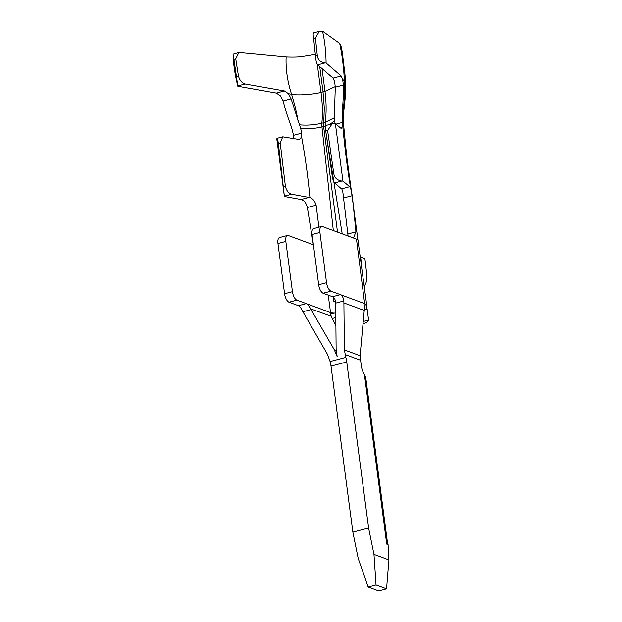 <?xml version="1.0" encoding="UTF-8"?>
<svg xmlns="http://www.w3.org/2000/svg" width="622" height="622" viewBox="0 0 622 622"><rect width="100%" height="100%" fill="white"/><g stroke="black" fill="none" stroke-linecap="round" stroke-linejoin="round"><path stroke-width="0.93" d="M365.153 304.352L365.822 304.174A17.991 4.657 -7.5 0 1 366.412 304.687L368.628 320.066L363.349 321.457M331.067 313.325L331.938 313.099L306.281 303.606C307.703 304.415 309.142 306.156 310.603 308.846L331.207 316.24C330.484 314.017 330.725 312.967 331.938 313.099L331.456 313.06M335.802 313.224L334.465 313.091A8.996 2.333 -7.5 0 1 330.539 312.578L328.237 295.116M363.116 323.984A17.991 4.657 172.5 0 0 368.628 320.066M358.233 240.831A17.991 4.657 172.5 0 0 358.233 240.792A17.991 4.657 172.5 0 0 358.233 240.784A17.991 4.657 172.5 0 0 356.476 239.12L364.64 303.598L365.822 304.174M313.41 244.78L288.383 235.528A7.495 3.196 75.2 0 0 287.418 235.458L279.55 237.534A7.495 3.196 -104.8 0 0 277.956 243.482L284.573 293.732A7.495 3.196 -104.8 0 0 289.02 302.206L298.412 305.682C299.952 306.498 301.445 308.52 302.891 311.746L311.054 309.593L334.278 349.688L337.155 356.577L336.121 349.199L335.686 302.245C335.242 299.252 334.185 297.409 332.513 296.702L323.121 293.226A7.495 3.196 -104.8 0 1 318.674 284.752L326.542 282.683A7.495 3.196 75.2 0 0 330.997 291.158L340.389 294.626C342.162 295.396 343.328 297.503 343.88 300.955L344.386 349.891L360.107 355.706L364.508 307.47C364.492 305.052 365.005 303.94 366.047 304.119L365.557 304.08M311.054 309.593L310.603 308.846M335.919 325.959L331.339 316.512M344.386 349.891L345.824 357.401A14.99 6.383 75.2 0 1 346.749 361.965L368.605 527.961L352.861 532.105L331.013 366.109A14.99 6.383 75.2 0 0 330.08 361.545L345.824 357.401M302.891 311.746L327.491 354.338L330.08 361.545M360.107 355.706L361.343 366.257A11.243 4.789 75.2 0 0 364.422 374.646L365.713 377.367L387.708 544.421M368.605 527.961L373.97 554.365L388.929 559.901L386.55 588.824L378.681 590.9L368.162 587.012L358.225 558.509L352.861 532.105M388.929 559.901L388.066 544.561L386.728 544.063L364.422 374.646M373.97 554.365L376.038 584.937L386.55 588.824M368.162 587.012L376.038 584.937M356.134 238.988L322.491 226.548A7.495 3.196 75.2 0 0 321.527 226.478A7.495 3.196 75.2 0 0 319.926 232.434L326.542 282.683M318.674 284.752L312.057 234.502A7.495 3.196 -104.8 0 1 313.659 228.554L321.527 226.478M284.573 293.732L292.441 291.664L285.825 241.414A7.495 3.196 75.2 0 1 287.418 235.458M292.441 291.664A7.495 3.196 75.2 0 0 296.888 300.138L306.281 303.606L298.412 305.682M333.174 297.059L333.773 301.6A8.996 2.333 172.5 0 0 335.608 301.499M315.992 54.316L303.085 56.415C299.174 57.123 293.522 57.317 286.128 56.999L238.918 52.505L235.746 58.872L238.475 76.063C239.711 80.378 241.919 83.014 245.115 83.962L284.409 90.921L288.476 93.665L291.104 98.805L300.698 128.544L301.701 133.155L301.623 136.949L299.477 139.274L298.101 139.312L282.73 136.817L280.234 143.013L285.381 186.219C286.4 190.55 288.499 193.209 291.671 194.212L309.943 197.594C312.827 198.573 314.887 201.1 316.124 205.182L318.915 227.162M313.364 244.765L307.361 207.491C306.389 203.845 305.029 201.528 303.295 200.548L301.087 199.499L284.386 196.474L276.813 139.048L277.031 138.325L282.73 136.817M348.079 236.01L342.862 192.276L341.921 189.181L334.55 182.922C333.314 181.414 332.443 178.428 331.938 173.958L325.749 131.024C325.353 126.802 325.765 124.96 326.993 125.489M342.061 115.412L342.287 113.717C344.347 104.068 345.055 93.129 344.417 80.899L345.591 82.959L345.016 74.772L342.147 51.253L340.739 44.745L339.698 43.4L322.491 31.1C324.668 40.119 325.874 50.747 326.099 62.993L341.175 75.977L342.675 79.398L343.367 85.043C343.468 93.627 343.072 103.151 342.162 113.616L342.271 122.472C342.388 126.841 341.859 128.715 340.7 128.093L335.375 123.63L342.932 181.056L349.665 186.701L350.606 188.093L352.301 195.658L355.947 231.835L353.49 238.016M293.693 138.512L293.576 135.293L291.43 126.974C287.854 117.488 285.055 108.811 283.026 100.935L280.398 95.796L276.323 93.051L237.829 86.233C234.96 74.702 233.374 64.167 233.071 54.643L233.934 59.347L235.746 58.872M334.092 123.584L335.297 87.173L334.589 81.521L333.089 78.108L317.71 64.851C316.512 63.374 315.758 60.357 315.447 55.801L313.62 38.37C312.944 34.327 313.076 32.523 314.032 32.943M341.253 128.272L340.7 128.093M335.375 123.63L332.14 123.809L327.607 130.534L333.765 173.484C334.387 177.698 337.062 180.209 341.789 181.018L342.932 181.056M284.386 196.474L278.376 143.495L280.234 143.013M276.868 138.69C277.264 137.897 277.762 139.507 278.376 143.495M322.491 31.1L319.296 31.341L315.432 37.888L317.259 55.319C317.725 59.642 320.283 62.184 324.925 62.946L326.099 62.993M233.934 59.347L237.829 86.233M238.918 52.505L233.157 54.238M337.513 232.107L323.611 126.507L324.287 108.135L323.051 91.854L319.724 66.593M361.786 267.755L360.682 257.143L364.889 258.698L366.661 273.524C367.135 277.676 366.832 280.95 365.752 283.337L364.251 286.517M333.446 297.277L333.719 301.188M342.201 233.841L326.037 133.318M325.617 129.648L325.197 126.064L325.951 125.838M333.322 230.552L321.955 126.919L325.197 126.064L325.197 122.34L333.897 118.001M367.213 309.297L364.43 310.028M335.841 317.554L332.296 318.487M366.412 304.687L364.764 305.114M334.465 313.091L330.78 314.063M335.717 303.101L343.88 300.955M332.513 296.702L340.389 294.626L364.64 303.598M334.278 349.688L336.16 350.38M331.013 366.109L346.749 361.965M345.031 354.501L360.278 360.138M343.966 302.945L364.391 310.495M312.057 234.502L319.926 232.434M277.956 243.482L285.825 241.414M323.121 293.226L330.997 291.158M289.02 302.206L296.888 300.138M309.943 197.594C308.046 177.27 305.278 157.047 301.623 136.949M299.54 124.835C306.949 125.504 314.374 124.968 321.838 123.218C322.826 114.005 322.554 103.719 321.014 92.359L324.995 91.31C326.426 102.7 326.488 113.041 325.197 122.34L321.838 123.218L321.955 126.919C315.02 128.56 307.937 129.104 300.698 128.544M307.361 207.491L316.124 205.182M355.947 231.835L348.009 233.926M343.531 197.967L352.301 195.658M342.077 117.651L343.087 119.401L346.625 155.648L366.879 306.483M350.606 188.093C346.889 165.39 344.059 142.119 342.1 118.258M329.676 124.462L333.983 121.352M335.973 124.128L342.271 122.472M335.297 87.173L343.367 85.043M283.026 100.935L291.104 98.805M293.576 135.293L301.701 133.155M325.749 131.024L327.607 130.534M331.938 173.958L333.765 173.484M283.585 186.693L285.381 186.219M334.55 182.922L341.789 181.018M284.472 196.101L291.671 194.212M301.087 199.499L309.157 197.368M341.595 188.831L349.665 186.701M322.048 68.591L324.995 91.31L335.281 86.575M298.039 120.917C296.71 112.846 294.54 103.944 291.555 94.21L288.476 93.665M317.274 64.307L321.014 92.359C313.752 94.427 296.935 95.656 291.555 94.21C287.418 81.373 285.615 68.972 286.128 56.999M276.323 93.051L284.409 90.921M333.089 78.108L341.175 75.977M342.162 113.616L343.29 116.081L343.087 119.401M342.675 79.398L344.417 80.899C343.671 67.106 342.1 54.604 339.698 43.4M315.447 55.801L317.259 55.319M317.71 64.851L324.925 62.946M237.899 85.867L245.115 83.962M236.663 76.545L238.475 76.063M313.62 38.37L315.432 37.888M326.441 125.31L332.14 123.809M345.591 82.959L345.84 91.986L343.29 116.081M313.636 32.826L319.296 31.341"/></g></svg>
